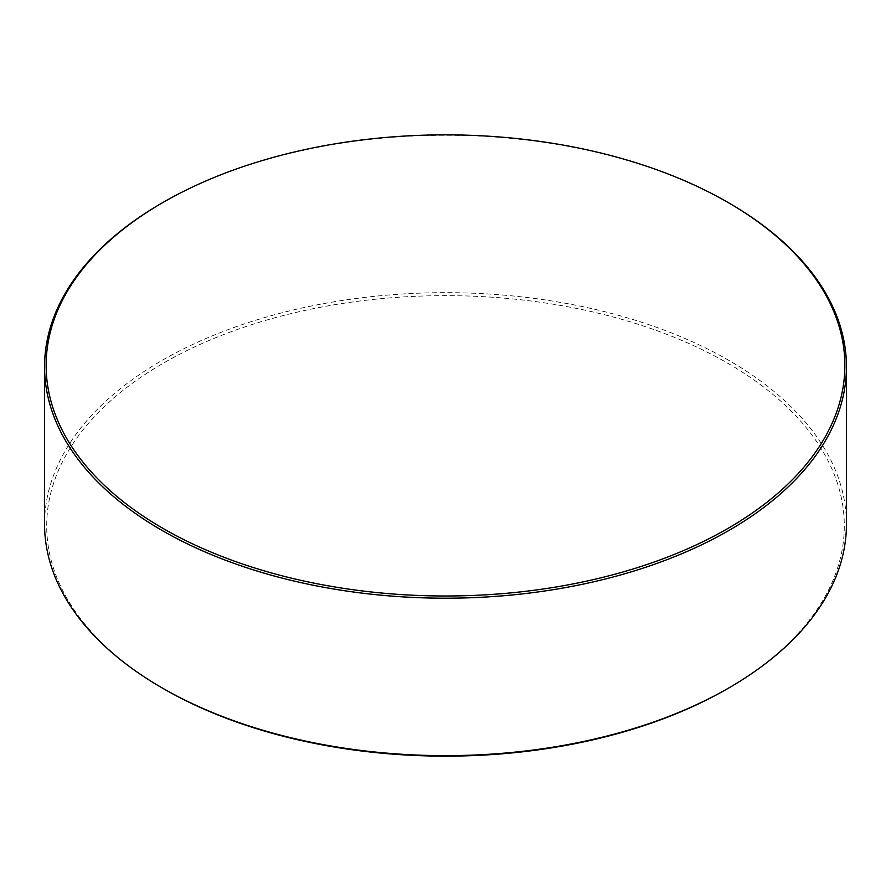 <?xml version="1.0" encoding="UTF-8"?>
<svg xmlns="http://www.w3.org/2000/svg" width="891" height="891" viewBox="0 0 891 891"><rect width="100%" height="100%" fill="white"/><g stroke="black" fill="none" stroke-linecap="round" stroke-linejoin="round"><path stroke-width="0.67" stroke-dasharray="4.46 3.34" d="M846.45 524.153A400.95 231.482 0 0 0 598.941 310.291A400.95 231.482 0 0 0 161.984 360.465A400.95 231.482 0 0 0 44.55 524.153M163.499 688.71A398.812 230.257 180 0 1 163.499 363.082A398.812 230.257 180 0 1 727.502 363.082A398.812 230.257 180 0 1 727.513 688.71M161.984 203.025A400.95 231.482 180 0 1 729.016 203.037"/><path stroke-width="1.34" d="M161.984 203.037L163.098 202.391A399.368 230.569 0 0 0 163.098 202.391A399.368 230.569 0 0 0 163.109 528.463A399.368 230.569 0 0 0 727.891 528.463A399.368 230.569 0 0 0 727.902 202.391A399.368 230.569 0 0 0 163.109 202.38L161.984 203.025A400.95 231.482 180 0 1 161.984 203.025A400.95 231.482 180 0 0 44.55 366.713A400.95 231.482 180 0 0 292.059 580.576A400.95 231.482 180 0 0 729.016 530.401A400.95 231.482 180 0 0 846.45 366.713A400.95 231.482 180 0 0 729.016 203.037L727.902 202.391M44.55 366.713L44.55 524.153A400.95 231.482 0 0 0 161.984 687.83A400.95 231.482 0 0 0 729.016 687.841A400.95 231.482 0 0 0 729.016 687.83A400.95 231.482 0 0 0 846.45 524.153L846.45 366.713M727.502 688.71L729.016 687.841L727.502 688.71A398.812 230.257 180 0 1 727.502 688.71A398.812 230.257 180 0 1 163.499 688.71L161.984 687.83"/></g></svg>
